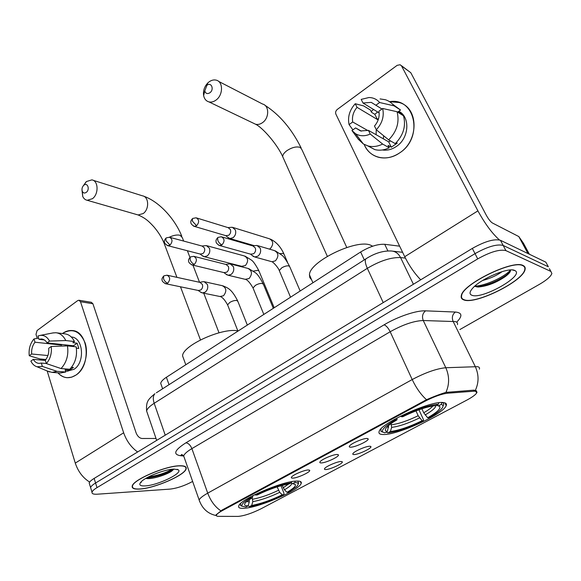 <?xml version="1.0" encoding="UTF-8"?>
<svg xmlns="http://www.w3.org/2000/svg" width="581" height="581" viewBox="0 0 581 581"><rect width="100%" height="100%" fill="white"/><g stroke="black" fill="none" stroke-linecap="round" stroke-linejoin="round"><path stroke-width="0.87" d="M295.896 481.104C281.378 481.576 240.178 499.471 238.762 505.862C238.007 507.925 240.12 508.709 245.102 508.208C260.818 506.901 299.142 490.095 301.169 483.552C301.938 481.664 300.181 480.843 295.896 481.104M443.136 402.539C430.703 400.643 381.143 423.077 379.182 431.356C378.354 433.419 379.698 434.472 383.213 434.508C397.317 435.213 443.325 414.253 446.193 405.669C446.978 403.824 445.954 402.786 443.136 402.539M350.619 447.196C349.225 447.196 348.905 446.738 349.646 445.823C351.563 443.274 363.248 438.285 366.923 438.452L368.194 438.938C369.073 440.776 355.129 447.312 350.619 447.196M321.3 462.919C319.811 462.963 319.434 462.527 320.175 461.619C321.99 459.208 333.262 454.429 337.053 454.473L338.454 454.938C339.304 456.681 325.912 462.897 321.3 462.919M292.955 478.127C291.371 478.207 290.95 477.8 291.669 476.907C293.39 474.619 304.299 470.029 308.184 469.956L309.717 470.392C310.537 472.048 297.661 477.974 292.955 478.127M354.061 454.56C352.754 454.582 352.442 454.175 353.117 453.34C354.882 450.972 366.204 446.128 369.734 446.237L370.947 446.666C371.775 448.35 358.361 454.611 354.061 454.56M325.839 469.542C324.445 469.601 324.089 469.216 324.75 468.395C326.428 466.151 337.365 461.503 341.003 461.488L342.332 461.902C343.139 463.5 330.24 469.47 325.839 469.542M473.994 391.202L475.447 391.202L476.769 392.756C475.745 394.652 472.397 397.128 466.717 400.171L261.007 508.803C251.863 513.313 244.245 515.848 238.145 516.4L218.412 516.342C216.786 516.32 216.139 515.899 216.473 515.064C217.011 513.938 219.001 512.442 222.45 510.561L424.893 401.304C433.825 396.692 441.357 393.998 447.501 393.221L473.994 391.202L473.493 390.171M161.365 385.203L160.705 383.337C161.046 381.564 162.949 379.546 166.398 377.272L360.641 251.987C369.748 246.504 377.781 243.94 384.724 244.296L399.634 246.17M523.103 265.51C513.074 259.373 462.309 284.349 461.307 295.671C460.806 297.813 461.706 299.251 463.994 299.97C475.657 304.705 523.147 281.24 525.071 269.519C525.522 267.652 524.868 266.316 523.103 265.51M179.631 465.766C165.432 465.839 132.751 479.906 132.207 486.137C131.778 488.41 134.262 489.391 139.651 489.079C154.59 488.403 185.288 475.018 186.181 468.744C186.654 466.63 184.468 465.635 179.631 465.766M199.697 501.621L199.145 499.987C202.21 508.673 207.94 513.873 216.343 515.579L216.11 514.817L221.993 510.089L426.512 399.706C434.13 396.402 440.601 393.962 445.925 392.386L473.849 390.142L476.355 390.752L477.001 392.495M546.895 264.108L545.835 262.162L500.437 240.287C494.264 238.646 484.895 241.355 472.331 248.414L94.144 478.417L95.567 483.007C92.633 484.808 90.977 486.341 90.607 487.604L91.014 488.926L90.607 487.604C90.977 486.341 92.633 484.808 95.567 483.007L475.018 253.643L95.567 483.007L97.005 487.619C94.057 489.413 92.394 490.93 92.016 492.18C91.725 493.756 93.505 494.431 97.368 494.199L170.11 489.1C177.089 488.258 184.431 485.803 192.122 481.722L192.631 481.431M500.437 240.287L503.175 245.443C497.016 243.853 487.633 246.591 475.018 253.643C487.633 246.591 497.016 243.853 503.175 245.443L548.355 266.795L503.175 245.443L505.92 250.622C499.776 249.089 490.379 251.849 477.727 258.886L97.005 487.619M549.401 268.705L550.89 271.436L505.92 250.622M445.547 403.141L445.111 403.374M459.883 329.55L539.371 284.378C546.634 280.144 550.803 276.527 551.877 273.52L550.89 271.436M94.144 478.417C91.21 480.218 89.561 481.765 89.198 483.043L89.619 484.387M464.292 299.803C475.824 304.495 522.842 281.255 524.745 269.664C525.188 267.819 524.534 266.49 522.791 265.691C512.856 259.627 462.629 284.334 461.634 295.547C461.14 297.668 462.026 299.084 464.292 299.803M502.129 271.618C496.9 275.438 490.393 278.393 482.615 280.485M514.657 270.434C508.665 267.042 480.974 278.706 472.832 288.038C469.419 291.829 469.143 294.255 472.004 295.301C482.143 299.607 524.556 275.677 515.144 270.688L514.657 270.434M474.735 286.36L478.09 287.036C487.045 286.266 496.058 282.824 505.107 276.701C509.072 273.745 510.852 271.501 510.467 269.962M510.401 269.969C506.509 275.75 486.115 285.859 474.815 286.135M510.024 271.952L506.058 275.307C497.016 281.4 487.292 285.286 476.899 286.963M389.575 101.69C415.306 96.983 423.738 137.871 399.583 152.926C386.43 162.31 369.255 157.872 364.193 144.451C367.039 151.118 371.847 155.396 378.609 157.291C385.653 158.954 392.64 157.502 399.583 152.926C419.192 140.631 418.69 107.405 399.067 102.503L389.575 101.69M499.42 239.931C492.187 233.497 485.019 223.808 477.909 210.859L401.551 65.958L400.156 64.745L397.164 65.333L337.3 109.424C335.724 110.804 335.259 112.387 335.898 114.166L404.725 256.708L477.909 210.859M420.709 279.81C414.543 273.455 409.213 265.757 404.725 256.708M371.208 111.683L373.467 109.41L371.208 111.683M401.333 65.602L410.796 72.719L486.319 215.275C488.505 219.175 490.524 221.739 492.368 222.966L518.797 236.554L523.423 243.199M379.146 112.888L362.987 103.004L371.244 102.372L381.957 108.988M397.055 111.726L382.668 108.48L378.906 111.182C379.792 116.57 378.318 121.523 374.484 126.048L376.335 129.759L388.653 139.868L395.225 143.623C403.374 135.38 406.148 126.121 403.534 115.844L397.055 111.726C399.684 122.119 396.881 131.502 388.653 139.868M367.853 130.572L352.696 121.988L349.072 124.61C347.503 116.999 349.566 110.041 355.252 103.738L363.633 105.916L370.373 110.012L371.528 112.322L374.832 114.319L377.643 111.966M398.827 111.247C410.549 117.115 409.097 138.343 396.336 146.492C391.783 149.542 387.12 150.704 382.356 149.971M396.329 142.563L397.251 143.093L391.325 147.196L388.072 145.373L389.27 147.756C384.353 150.159 379.538 150.769 374.818 149.6L367.817 145.904M390.512 140.936L388.638 141.829L368.427 130.362L370.257 134.058L382.639 144.066L389.27 147.756M382.639 144.066C377.686 146.506 372.828 147.146 368.071 145.969L363.35 143.965L358.317 139.251L351.955 130.536L355.601 127.922L361.36 131.139M360.772 140.58L358.317 139.251M382.668 108.48C384.332 116.265 382.225 123.361 376.335 129.759M370.257 134.058C364.912 136.412 360.009 136.31 355.565 133.739L351.955 130.536M349.072 124.61L352.885 129.868M368.427 130.362L360.648 130.972L355.601 127.922M352.696 121.988C351.861 116.694 353.306 111.813 357.039 107.34L377.454 119.541L378.645 118.342M355.252 103.738L357.039 107.34M402.175 114.98L401.311 113.789L398.116 111.748L400.534 110.027L394.041 105.851L379.64 102.517L375.9 105.219M392.625 104.195L400.534 110.027M380.068 98.923L385.276 99.707C388.82 100.803 391.739 102.852 394.041 105.851M362.987 103.004L361.186 99.387L368.964 97.521C373.307 97.608 376.866 99.278 379.64 102.517M376.11 134.719L376.234 129.556M383.351 138.83L383.649 135.765M374.832 114.319L377.454 119.541M401.311 113.789L400.832 114.123M388.638 141.829L391.325 147.196M139.854 488.955C154.633 488.294 185.027 475.047 185.905 468.838C186.37 466.746 184.206 465.766 179.42 465.889C165.367 465.969 133.027 479.884 132.49 486.05C132.069 488.301 134.516 489.267 139.854 488.955M140.958 482.005L141.176 482.564M145.737 478.439L147.211 478.606C153.616 479.013 166.87 474.554 171.78 471.082L173.951 469.085C165.207 469.23 145.925 476.689 141.198 481.758C138.474 484.736 139.767 486.123 145.09 485.905C157.582 485.44 183.458 472.97 178.302 469.818L173.937 469.085M155.969 438.328L155.439 438.466M172.078 469.237C165.585 472.978 157.625 475.585 148.199 477.066M173.85 469.085L173.08 469.63C165.781 474.016 156.855 476.841 146.303 478.105M206.887 85.349L204.788 90.912C205.696 93.679 207.439 94.275 210.01 92.684C214.498 89.3 211.186 81.601 206.887 85.349M216.263 99.903C213.808 101.791 211.353 102.452 208.891 101.878C206.102 101.05 204.345 98.944 203.619 95.574C202.965 90.781 204.403 86.54 207.918 82.851L208.681 82.175C211.186 80.207 213.706 79.539 216.241 80.156C223.227 81.623 223.264 94.761 216.263 99.903M372.682 246.199L370.663 245.204C356.458 238.66 309.165 261.762 309.462 274.864L309.833 277.66L311.612 279.788M418.952 409.794L423.426 419.562L423.418 420.76C409.14 427.681 397.281 431.719 387.832 432.867L386.147 432.119M381.013 428.836L380.976 431.363L382.879 432.155M394.898 419.141L395.508 419.809C385.428 425.764 381.18 429.853 382.777 432.061L384.789 432.845L387.338 431.48L388.696 425.408M400.701 416.076L401.275 416.7C416.635 409.227 429.018 405.059 438.415 404.202L438.873 402.727M387.832 432.867L390.374 431.516C398.82 430.456 409.409 426.853 422.126 420.709L423.418 420.76M395.508 419.809L396.946 419.86C392.807 422.256 389.706 424.413 387.643 426.338C384.637 429.265 384.535 430.979 387.338 431.48M438.415 404.202L435.721 405.64C427.296 406.475 416.294 410.179 402.706 416.759L401.275 416.7M422.126 420.709L418.182 415.735L415.974 410.898M390.998 423.643L391.645 427.376L390.374 431.516M397.026 417.979L396.946 419.86M441.807 402.502L441.233 404.398C443.804 405.117 443.557 406.961 440.485 409.925C437.951 412.292 434.109 414.928 428.96 417.826L427.674 417.775C437.035 412.357 441.044 408.566 439.694 406.395L438.546 405.828L441.233 404.398M443.463 405.284C444.066 403.868 443.514 402.945 441.814 402.517M421.893 408.784L423.723 412.771L427.674 417.775M438.546 405.828L436.651 405.146M83.867 185.216L83.671 185.39C82.044 187.191 81.594 189.188 82.32 191.396C83.286 193.168 84.63 193.473 86.344 192.318C90.157 189.464 87.535 182.013 83.867 185.216M83.156 185.964L86.46 181.533L91.842 179.885C98.421 180.611 98.908 194.025 92.481 198.687L87.244 200.292C85.233 199.908 83.729 198.615 82.72 196.414L81.979 190.031M281.03 485.723L284.022 493.451L283.797 494.663C271.247 500.72 259.816 504.707 249.51 506.617L248.102 505.848M240.512 503.625L240.519 505.521L241.965 506.167M250.171 497.104L250.789 497.692C243.78 501.831 240.897 504.678 242.132 506.24L245.959 506.988L248.123 505.833L249.271 502.013L249.234 499.689M255.095 494.533L255.655 495.077C269.061 488.585 280.979 484.467 291.401 482.724L291.72 481.656M249.51 506.617L251.667 505.47C260.869 503.734 271.073 500.183 282.264 494.809L283.797 494.663M250.789 497.692L252.481 497.539L246.3 501.831C243.512 504.54 244.114 505.869 248.123 505.833M291.401 482.724L289.12 483.937C279.817 485.534 269.228 489.202 257.339 494.925L255.655 495.077M282.264 494.809L279.722 492.318L277.13 486.9M252.169 497.721L252.808 501.664L251.667 505.47M252.902 495.644L252.481 497.539M237.84 330.858C222.167 327.502 182.456 345.586 182.572 355.913L183.901 359.559M298.721 483.116L297.646 481.046M295.192 481.162L294.799 482.47C298.707 482.608 299.215 484.067 296.317 486.842L288.517 492.172L286.985 492.303C293.514 488.527 296.252 485.883 295.192 484.372L292.526 483.682L294.799 482.47M282.235 485.396L284.45 489.805L286.985 492.303M292.526 483.682L290.95 482.964M227.483 237.063L229.894 238.53L233.039 237.723C235.508 235.603 236.271 232.988 235.327 229.873L232.298 227.265L227.948 227.592M225.827 235.675L228.74 235.269C230.526 233.729 231.085 231.826 230.403 229.568L228.202 227.672L196.777 217.998M202.043 255.495L204.258 256.722L207.177 255.945C209.574 253.882 210.322 251.312 209.421 248.225L206.386 245.589L201.992 246.032M200.176 254.05L202.827 253.614C204.556 252.118 205.1 250.251 204.454 248.014L202.246 246.097L170.059 237.397M252.045 255.379L254.681 256.976L257.855 256.177C260.419 254.042 261.203 251.37 260.208 248.167L256.962 245.443L252.648 245.879M250.636 254.166L253.599 253.766C255.451 252.212 256.018 250.273 255.299 247.949L252.946 245.966L222.036 236.961M225.704 273.92L228.115 275.241L231.056 274.479C233.54 272.402 234.303 269.78 233.359 266.606L230.112 263.854L225.74 264.406M224.055 272.62L226.735 272.191C228.529 270.688 229.081 268.778 228.398 266.476L226.045 264.478L194.286 256.446M200.184 291.829L202.384 292.926L205.115 292.192C207.519 290.173 208.274 287.595 207.373 284.45L204.127 281.676L202.892 281.734M198.317 290.471L200.735 290.028C202.471 288.561 203.016 286.687 202.37 284.414L200.024 282.395L167.495 275.292M62.675 333.363C72.465 327.851 79.946 331.017 85.102 342.87C88.842 354.069 84.47 369.356 75.908 375.101C69.241 379.19 63.242 378.434 57.911 372.82C60.613 375.878 63.794 377.512 67.44 377.715L71.739 377.149L75.908 375.101C91.754 365.449 88.392 330.502 71.891 330.531C68.696 330.32 65.624 331.264 62.675 333.363L62.675 333.363M137.632 451.967C131.197 447.363 126.542 440.972 123.659 432.794L80.49 301.713L78.914 300.239L77.68 300.617L37.097 330.509L36 334.38L37.213 338.353M89.67 482.085C82.88 477.829 78.079 471.503 75.283 463.101L47.163 370.947M43.916 360.322L43.604 359.29M79.11 300.275L91.34 302.294L92.909 303.747L136.099 432.867C137.494 436.28 139.476 438.154 142.047 438.488L156.02 438.466M44.301 339.929L38.956 339.326L41.44 338.977C43.735 339.181 45.608 340.481 47.054 342.877L73.482 345.775L73.925 346.588M67.476 345.891L51.208 346.501L48.724 348.288C49.073 352.928 47.947 356.908 45.34 360.22L46.364 363.575L61.027 368.55L69.778 369.262C75.319 363.299 77.447 355.826 76.169 346.835L67.476 345.891C68.747 354.969 66.597 362.522 61.027 368.55M71.296 337.002C83.156 337.256 85.414 362.304 74.063 369.269L67.302 371.15M71.543 367.301L73.409 367.453L69.437 370.206L65.123 369.857L65.798 372.022L60.192 372.995M46.342 363.495L41.338 363.067L42.355 366.415L57.032 371.339L65.798 372.022M57.032 371.339L51.999 372.377L47.62 371.136M47.903 355.543L31.665 353.996L29.253 355.739L40.024 358.971L45.906 359.501M51.208 346.501C51.956 353.255 50.344 358.949 46.364 363.575M42.355 366.415L37.017 366.771C34.417 365.972 32.369 364.084 30.866 361.113L33.284 359.37L45.412 360.452M29.253 355.739C28.549 349.116 30.132 343.516 34.003 338.934L34.998 342.209L61.535 345.092L62.051 344.518M38.578 338.106L34.003 338.934M41.338 363.067L39.058 363.386C36.676 363.198 34.744 361.861 33.284 359.37M31.665 353.996C31.338 349.428 32.449 345.492 34.998 342.209M76.387 348.179L78.827 348.44L77.135 343.182L72.857 342.703L74.477 341.548L65.784 340.553L49.53 341.091L47.054 342.877M56.771 332.848L64.52 333.799C68.776 334.228 72.095 336.813 74.477 341.548M52.798 332.964L55.812 332.731C60.075 333.16 63.394 335.767 65.784 340.553M38.956 339.326L37.947 336.043L40.074 335.419C44.04 334.946 47.192 336.835 49.53 341.091M64.999 345.978L65.893 344.94M61.325 344.439L61.535 345.092M77.135 343.182L73.482 345.775M69.124 369.204L69.437 370.206M424.893 401.304L424.595 400.658M447.501 393.221L446.992 392.16M222.45 510.561L222.232 509.958M387.89 250.941L384.724 244.296M364.294 259.874L360.641 251.987M169.027 384.68L166.398 377.272M220.831 510.793C215.086 506.937 210.721 501.054 207.722 493.153L412.198 379.553C425.437 372.552 436.636 368.608 445.801 367.737L477.422 366.662C479.223 366.981 479.87 367.817 479.369 369.182M457.472 324.648C457.864 323.101 457.131 322.085 455.279 321.591L423.258 320.523C414.035 320.857 403.011 324.597 390.178 331.744L191.883 448.612C187.046 451.51 184.308 453.95 183.683 455.94L184.38 457.93M475.367 390.301C478.962 382.523 478.933 374.614 475.28 366.567L453.093 321.322C451.64 317.538 452.396 314.444 455.351 312.041C462.244 312.694 462.679 316.071 456.659 322.179M183.661 456.041L179.95 455.613C172.789 454.211 174.772 449.948 185.891 442.824L384.099 324.83C386.22 325.621 388.246 327.924 390.178 331.744L412.198 379.553C416.272 388.093 421.043 394.811 426.512 399.706M179.95 455.613L182.862 455.105L181.395 454.458L183.683 455.94L199.145 499.987C199.879 498.237 202.74 495.956 207.722 493.153L191.883 448.612C190.401 445.082 188.397 443.158 185.891 442.824M384.099 324.83C397.665 316.638 416.548 310.305 425.568 310.842C422.561 313.355 421.791 316.58 423.258 320.523L445.801 367.737C449.491 376.089 449.534 384.302 445.925 392.386M425.568 310.842L455.351 312.041M477.727 258.886L472.331 248.414M545.835 262.162L548.355 266.795M405.407 258.102L400.563 257.565L413.396 284.254M366.756 258.291L365.841 258.886C374.607 253.251 383.111 250.622 391.362 250.999C395.385 251.29 398.45 253.483 400.563 257.565C391.1 257.223 380.025 260.804 367.33 268.313L383.228 302.607M156.34 392.792L365.841 258.886C364.781 260.557 365.275 263.701 367.33 268.313L154.183 403.287L165.229 435.184M156.674 440.383L146.623 410.999C146.02 401.573 147.814 399.692 154.916 393.7C153.043 395.77 152.796 398.965 154.183 403.287C149.637 406.213 147.124 408.784 146.623 410.999L147.429 413.367M527.962 253.556L518.797 236.554M410.796 72.719L401.551 65.958M518.949 236.685L528.085 253.606M529.385 254.238L523.394 243.141M283.521 158.504L282.664 156.587C282.751 154.713 284.131 152.767 286.803 150.733C292.018 147.32 296.535 146.23 300.348 147.451L302.018 149.883L346.77 247.484M253.425 123.208L255.596 124.247C257.971 124.821 260.346 124.24 262.699 122.511C269.424 117.805 269.293 105.51 262.539 104.021L218.587 81.369M391.645 427.376C399.111 426.432 408.428 423.273 419.576 417.906M387.258 426.708L388.616 427.318M391.492 424.762C398.646 423.861 407.542 420.855 418.182 415.735M425.132 414.95C432.213 410.832 435.786 407.702 435.859 405.567M423.723 412.771C428.212 410.171 431.284 407.898 432.939 405.945M169.361 237.215C173.45 235.261 177.016 234.608 180.066 235.261L182.332 237.644L183.654 241.071M137.007 214.643L138.14 214.97L143.246 213.517C149.484 209.204 148.903 196.589 142.461 195.826L93.091 180.277M252.808 501.664C260.92 500.139 269.896 497.024 279.722 492.318M246.671 501.505L249.271 502.013M252.728 499.224C260.484 497.772 269.054 494.801 278.444 490.306M284.45 489.805C289.323 486.951 291.764 484.794 291.756 483.334M283.158 487.793L288.561 484.024M164.503 244.31L163.958 242.88L164.416 241.391M193.48 226.096L194.286 226.365C191.701 224.832 190.561 223.394 190.873 222.051C190.619 221.419 191.127 220.301 192.405 218.688L192.485 221.267L196.625 225.733C199.436 222.283 199.261 219.64 196.117 217.795L192.739 218.434M280.064 253.606L283.245 253.425L284.16 254.493L287.53 262.351M269.395 249.096L270.405 248.494C273.767 244.216 273.426 240.977 269.373 238.762L233.199 227.541M226.459 235.857L194.286 226.365L196.625 225.733M167.212 245.509L167.88 245.698C165.265 244.223 164.111 242.814 164.416 241.471C164.147 240.897 164.648 239.786 165.919 238.152L165.926 240.745L170.044 245.095C172.789 241.667 172.608 239.045 169.499 237.244L166.26 237.89M253.41 271.08L258.153 270.332L259.141 271.392L274.196 307.748M241.587 266.287L245.371 265.568C248.668 261.305 248.312 258.095 244.296 255.93L207.148 245.799M200.706 254.18L167.88 245.698L170.044 245.095M218.732 245.262L219.596 245.538C216.953 244.042 215.776 242.589 216.052 241.18C215.769 240.527 216.314 239.35 217.679 237.644L217.795 240.389C218.877 242.72 220.264 244.231 221.964 244.913C224.891 241.369 224.687 238.653 221.339 236.757L218.02 237.389M279.614 271.392L279.272 270.579L281.785 267.805C284.559 266.214 286.941 265.582 288.931 265.916L289.875 267.02L300.159 291.001M271.182 261.523L272.061 261.77L275.459 260.804C279.025 256.279 278.633 252.851 274.283 250.534L257.906 245.719M251.29 254.347L219.596 245.538L221.964 244.913M191.483 264.769L192.188 264.965C189.522 263.534 188.324 262.111 188.6 260.702C188.302 260.092 188.825 258.923 190.183 257.209L190.212 259.961C191.258 262.271 192.645 263.738 194.374 264.362C197.228 260.847 197.01 258.16 193.713 256.301L190.539 256.94M253.338 288.75L253.025 287.98L255.393 285.38C258.095 283.833 260.455 283.201 262.481 283.484L263.505 284.574L273.324 308.308M245.189 279.308L249.082 278.553C252.568 274.036 252.161 270.652 247.855 268.386L230.889 264.057M224.593 272.75L192.188 264.965L194.374 264.362M165.12 283.601L165.679 283.731C162.992 282.322 161.787 280.943 162.063 279.599C161.743 279.025 162.259 277.863 163.61 276.106L163.566 278.873C164.568 281.16 165.948 282.591 167.713 283.165C170.494 279.664 170.269 277.006 167.023 275.191L163.987 275.83M227.875 305.57L227.592 304.851L229.822 302.418C232.451 300.907 234.804 300.275 236.859 300.508L237.949 301.575L247.332 325.077M219.981 296.521L223.525 295.751C226.939 291.248 226.517 287.893 222.262 285.678L204.773 281.821M198.753 290.565L165.679 283.731L167.713 283.165M75.283 463.101L123.659 432.794M92.909 303.747L80.49 301.713M216.473 515.064L216.285 514.534M162.622 388.776L160.705 383.337M341.853 461.546L342.332 461.902M370.424 446.288L370.947 446.666M309.223 470.014L309.717 470.392M337.917 454.538L338.454 454.938M367.606 438.51L368.194 438.938M444.864 402.844L446.193 405.669M300.348 481.475L301.169 483.552M92.016 492.18L89.198 483.043M522.878 265.415L523.111 265.844M524.846 269.097L525.071 269.519M392.843 251.174L402.604 252.321M512.427 269.962L515.144 270.688M461.452 295.184L461.634 295.547M505.107 276.701L506.058 275.307M371.244 102.372L381.92 109.017M368.071 145.969L374.818 149.6M355.565 133.739L363.35 143.965M177.111 469.295L178.302 469.818M132.374 485.68L132.49 486.05M171.78 471.082L173.08 469.63M301.161 147.981C291.727 128.967 279.628 114.718 264.863 105.226M204.788 90.912L203.619 95.574M206.575 85.625L207.918 82.851M327.335 256.315L282.664 156.587C277.166 144.132 262.496 127.479 255.596 124.247L208.891 101.878M382.777 432.061L380.976 431.363M309.462 274.864L312.912 282.773M436.484 405.233L439.694 406.395M181.788 236.213C174.881 218.739 158.867 201.36 143.725 196.225M82.32 191.396L82.72 196.414M83.671 185.39L85.981 181.947M176.929 277.355L163.958 242.88C161.75 237.484 158.402 232.139 153.914 226.851C149.252 221.855 145.875 218.253 138.14 214.97L87.244 200.292M219.015 332.797L203.749 293.202M199.544 282.293L192.936 265.139M189.951 257.405L187.38 250.738M242.132 506.24L240.519 505.521M182.572 355.913L185.804 364.759M293.841 483.799L295.192 484.372M200.452 339.892L180.48 286.789M254.231 245.654L229.894 238.53M225.769 235.654L228.892 238.217M270.332 239.074C276.033 241.74 280.543 246.62 283.84 253.723M204.258 256.722L242.292 266.461L243.562 267.289M200.075 254.02L203.306 256.446M245.102 256.163L251.406 260.085C253.127 261.109 255.604 264.631 258.843 270.666M275.307 250.854L281.807 255.124C283.572 256.265 286.15 259.954 289.534 266.207M290.544 297.203L279.272 270.579C278.255 267.478 273.208 262.104 272.061 261.77L254.681 256.976M250.542 254.137L253.585 256.642M248.704 268.611L255.48 272.787C257.434 274.087 260.005 277.762 263.193 283.811M263.825 314.437L253.025 287.98C250.309 283.201 247.942 280.369 245.916 279.483L228.115 275.241M223.917 272.591L227.084 274.951M222.959 285.837C228.013 288.082 231.478 288.844 237.673 300.864M237.941 331.126L227.592 304.851C224.992 300.181 222.654 297.443 220.577 296.637L202.384 292.926M198.143 290.435L201.418 292.671M199.719 282.33L203.118 281.698M41.44 338.977L41.977 339.043M65.479 371.005L67.846 371.194M51.999 372.377L60.787 373.038M37.017 366.771L49.712 372M40.074 335.419L53.481 332.833"/></g></svg>
